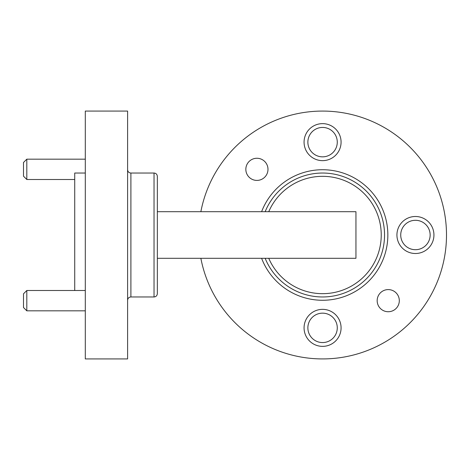 <?xml version="1.0" encoding="UTF-8"?>
<svg xmlns="http://www.w3.org/2000/svg" width="470" height="470" viewBox="0 0 470 470"><rect width="100%" height="100%" fill="white"/><g stroke="black" fill="none" stroke-linecap="round" stroke-linejoin="round"><path stroke-width="0.7" d="M127.599 235L127.599 111.073L85.299 111.073L85.299 358.927L127.599 358.927L127.599 235M74.724 290.501L74.724 173.036L85.299 173.036M26.808 179.499L23.5 176.191L23.5 162.479L26.808 159.177L26.808 179.499L74.724 179.499M26.808 310.823L23.5 307.521L23.5 293.809L26.808 290.501L26.808 310.823L85.299 310.823M157.338 211.7L157.338 258.3L355.949 258.3L355.949 211.7L157.338 211.7M154.037 173.036C156.022 173.213 157.127 174.317 157.338 176.344L157.338 293.656C157.127 295.683 156.022 296.787 154.037 296.964L154.037 173.036L130.901 173.036L130.901 296.964C128.915 297.14 127.811 298.244 127.599 300.265M400.728 235A14.705 14.705 0 0 1 415.433 220.295A14.705 14.705 0 0 1 430.144 235A14.705 14.705 0 0 1 415.433 249.705A14.705 14.705 0 0 1 400.728 235M307.868 327.86A14.705 14.705 0 0 1 322.573 313.155A14.705 14.705 0 0 1 337.278 327.86A14.705 14.705 0 0 1 322.573 342.565A14.705 14.705 0 0 1 307.868 327.86M307.868 142.14A14.705 14.705 0 0 1 322.573 127.435A14.705 14.705 0 0 1 337.278 142.14A14.705 14.705 0 0 1 322.573 156.845A14.705 14.705 0 0 1 307.868 142.14M200.86 211.7A123.927 123.927 0 0 1 391.175 131.794A123.927 123.927 0 0 1 391.175 338.206A123.927 123.927 0 0 1 200.86 258.3M433.939 235A18.506 18.506 0 0 0 406.18 218.973A18.506 18.506 0 0 0 406.18 251.027A18.506 18.506 0 0 0 433.939 235M341.079 327.86A18.506 18.506 0 0 0 313.32 311.833A18.506 18.506 0 0 0 313.32 343.887A18.506 18.506 0 0 0 341.079 327.86M341.079 142.14A18.506 18.506 0 0 0 313.32 126.113A18.506 18.506 0 0 0 313.32 158.167A18.506 18.506 0 0 0 341.079 142.14M245.839 169.335A11.069 11.069 0 0 1 262.448 159.747A11.069 11.069 0 0 1 262.448 178.923A11.069 11.069 0 0 1 245.839 169.335M377.169 300.665A11.069 11.069 0 0 1 393.772 291.077A11.069 11.069 0 0 1 393.772 310.253A11.069 11.069 0 0 1 377.169 300.665M265.156 258.3A61.964 61.964 0 0 0 360.179 284.25A61.964 61.964 0 0 0 360.179 185.75A61.964 61.964 0 0 0 265.156 211.7A61.964 61.964 0 0 1 384.536 235A61.964 61.964 0 0 1 265.156 258.3M261.608 211.7A65.265 65.265 0 0 1 361.829 182.854A65.265 65.265 0 0 1 361.829 287.147A65.265 65.265 0 0 1 261.608 258.3M268.74 258.3A58.656 58.656 0 0 0 381.235 235A58.656 58.656 0 0 0 268.74 211.7M26.808 159.177L85.299 159.177M26.808 290.501L85.299 290.501M154.037 296.964L130.901 296.964M130.901 173.036C128.915 172.86 127.811 171.756 127.599 169.735"/></g></svg>
